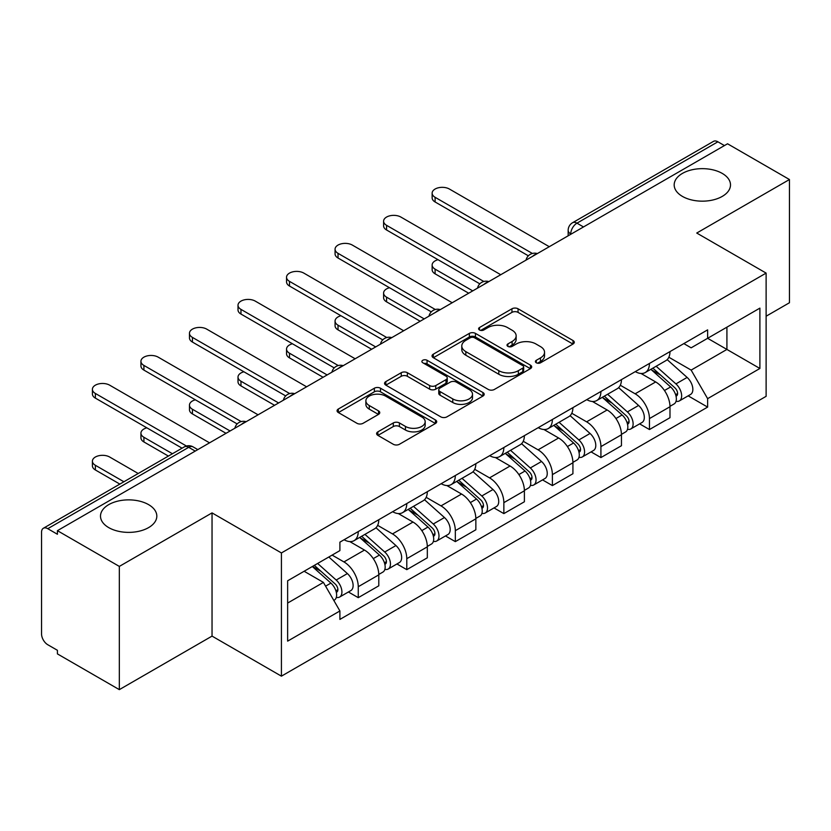 <?xml version="1.0" encoding="UTF-8"?>
<svg xmlns="http://www.w3.org/2000/svg" width="831" height="831" viewBox="0 0 831 831"><rect width="100%" height="100%" fill="white"/><g stroke="black" fill="none" stroke-linecap="round" stroke-linejoin="round"><path stroke-width="1.25" d="M536.296 362.783A3.023 1.745 0 0 0 540.576 362.783L573.016 344.055A4.321 2.493 0 0 0 574.283 342.289A4.321 2.493 0 0 0 573.016 340.523L518.056 308.789A4.321 2.493 0 0 0 511.948 308.789L479.497 327.518A3.023 1.745 0 0 0 478.614 328.754A3.023 1.745 0 0 0 479.497 329.99A3.023 1.745 0 0 0 483.777 329.99L487.974 327.57A13.815 7.978 0 0 1 507.512 327.57L512.093 330.208A13.815 7.978 0 0 1 516.144 335.849A13.815 7.978 0 0 1 512.093 341.489L507.897 343.92A3.023 1.745 0 0 0 507.014 345.156A3.023 1.745 0 0 0 507.897 346.382A3.023 1.745 0 0 0 512.176 346.382L516.373 343.961A13.815 7.978 0 0 1 535.912 343.961L540.493 346.61A13.815 7.978 0 0 1 544.544 352.251A13.815 7.978 0 0 1 540.493 357.891L536.296 360.311A3.023 1.745 0 0 0 535.413 361.547A3.023 1.745 0 0 0 536.296 362.783L536.296 360.311M148.572 504.625A28.161 16.256 0 0 0 117.888 501.103A28.161 16.256 0 0 0 100.499 516.124A28.161 16.256 0 0 0 108.747 527.623A28.161 16.256 0 0 0 139.431 531.144A28.161 16.256 0 0 0 156.82 516.124A28.161 16.256 0 0 0 148.572 504.625M722.253 173.419A28.161 16.256 0 0 0 691.569 169.888A28.161 16.256 0 0 0 674.18 184.908A28.161 16.256 0 0 0 682.428 196.407A28.161 16.256 0 0 0 713.112 199.928A28.161 16.256 0 0 0 730.501 184.908A28.161 16.256 0 0 0 722.253 173.419M377.887 431.85A4.321 2.493 0 0 0 376.62 433.616A4.321 2.493 0 0 0 377.887 435.371L393.302 444.284A4.321 2.493 0 0 0 399.41 444.284L435.444 423.478A4.321 2.493 0 0 0 436.711 421.712A4.321 2.493 0 0 0 435.444 419.946L380.484 388.212A4.321 2.493 0 0 0 374.376 388.212L338.342 409.018A4.321 2.493 0 0 0 337.074 410.784A4.321 2.493 0 0 0 338.342 412.54L356.966 423.301A4.321 2.493 0 0 0 363.074 423.301L378.5 414.399A4.321 2.493 0 0 0 379.757 412.633A4.321 2.493 0 0 0 378.5 410.867L369.255 405.538A11.551 6.669 0 0 1 365.879 400.822A11.551 6.669 0 0 1 373.005 394.663A11.551 6.669 0 0 1 385.594 396.107L421.784 416.996A11.551 6.669 0 0 1 425.171 421.712A11.551 6.669 0 0 1 418.035 427.872A11.551 6.669 0 0 1 405.445 426.428L399.41 422.948A4.321 2.493 0 0 0 393.302 422.948L377.887 431.85L377.887 435.371M281.418 552.947L212.04 512.893L119.332 566.41L57.412 530.666L727.541 143.784L789.45 179.527L696.742 233.044L766.12 273.098L281.418 552.947L281.418 676.164L766.12 396.325L766.12 273.098M488.275 389.448A4.321 2.493 0 0 0 494.383 389.448L530.417 368.642A4.321 2.493 0 0 0 531.684 366.887A4.321 2.493 0 0 0 530.417 365.121L475.446 333.387A4.321 2.493 0 0 0 469.349 333.387L433.315 354.183A4.321 2.493 0 0 0 432.047 355.948A4.321 2.493 0 0 0 433.315 357.714L488.275 389.448M423.987 363.438A3.023 1.745 0 0 1 427.051 363.864L427.051 360.27L482.936 392.533A4.321 2.493 0 0 1 484.203 394.299A4.321 2.493 0 0 1 482.936 396.065L446.901 416.861A4.321 2.493 0 0 1 440.794 416.861L385.823 385.127L385.823 381.606A4.321 2.493 0 0 0 384.556 383.361A4.321 2.493 0 0 0 385.823 385.127M385.823 381.606L401.248 372.704A4.321 2.493 0 0 1 407.356 372.704L429.648 385.574A4.321 2.493 0 0 0 435.756 385.574L445.987 379.663A4.321 2.493 0 0 0 447.244 377.897A4.321 2.493 0 0 0 445.987 376.142L422.771 362.742A3.023 1.745 0 0 1 421.888 361.506A3.023 1.745 0 0 1 423.758 359.896A3.023 1.745 0 0 1 427.051 360.27M119.332 566.41L119.332 689.637L57.412 653.893L57.412 650.299L47.772 644.731A8.798 5.079 -120 0 1 41.55 633.949L41.55 532.287A8.798 5.079 -120 0 1 43.368 528.256L184.305 446.891A8.798 5.079 60 0 1 188.699 447.327L47.772 528.693A8.798 5.079 -120 0 0 43.368 528.256M766.12 316.216L789.45 302.744L789.45 179.527M119.332 689.637L212.04 636.11L281.418 676.164M57.412 530.666L57.412 534.26L47.772 528.693M583.497 226.946L576.963 223.165A8.798 5.079 60 0 0 572.569 222.729L713.497 141.363A8.798 5.079 60 0 1 717.891 141.8L576.963 223.165A8.798 5.079 120 0 0 570.741 233.947L570.741 234.3M724.424 145.57L717.891 141.8M649.447 363.448A20.235 11.686 60 0 1 645.261 372.537L665.797 360.685A20.235 11.686 -120 0 0 669.983 351.596M620.31 385.241L635.144 393.801A20.235 11.686 60 0 1 649.447 418.595L669.983 406.733A20.235 11.686 -120 0 0 655.669 381.948L640.981 373.462M669.983 406.733L669.983 417.692L649.447 429.544L639.61 423.862M645.261 372.537A20.235 11.686 60 0 1 635.3 371.623M649.447 418.595L649.447 429.544M600.917 391.474A20.235 11.686 60 0 1 596.731 400.552L617.256 388.7A20.235 11.686 -120 0 0 621.453 379.611M591.07 451.887L600.917 457.569L621.453 445.717L621.453 434.758A20.235 11.686 -120 0 0 607.139 409.974L592.441 401.487M596.731 400.552A20.235 11.686 60 0 1 586.769 399.638M571.78 413.267L586.613 421.826A20.235 11.686 60 0 1 600.917 446.611L600.917 457.569M552.386 419.489A20.235 11.686 60 0 1 548.2 428.578L568.726 416.715A20.235 11.686 -120 0 0 572.923 407.637M542.539 479.903L552.386 485.584L572.923 473.732L572.923 462.774A20.235 11.686 -120 0 0 558.609 437.989L543.91 429.502M548.2 428.578A20.235 11.686 60 0 1 538.228 427.664M523.25 441.282L538.072 449.841A20.235 11.686 60 0 1 552.386 474.636L552.386 485.584M503.856 447.514A20.235 11.686 60 0 1 499.66 456.593L520.196 444.741A20.235 11.686 -120 0 0 524.382 435.652M494.009 507.928L503.856 513.61L524.392 501.758L524.392 490.799A20.235 11.686 -120 0 0 510.078 466.014L495.38 457.528M499.66 456.593A20.235 11.686 60 0 1 489.698 455.679M474.709 469.307L489.542 477.867A20.235 11.686 60 0 1 503.856 502.651L503.856 513.61M455.326 475.529A20.235 11.686 60 0 1 451.129 484.618L471.665 472.756A20.235 11.686 -120 0 0 475.851 463.677M445.478 535.943L455.326 541.625L475.851 529.773L475.851 518.814A20.235 11.686 -120 0 0 461.548 494.03L446.849 485.543M451.129 484.618A20.235 11.686 60 0 1 441.168 483.704M426.178 497.322L441.012 505.882A20.235 11.686 60 0 1 455.326 530.677L455.326 541.625M406.785 503.555A20.235 11.686 60 0 1 402.599 512.634L423.135 500.781A20.235 11.686 -120 0 0 427.321 491.692M396.948 563.969L406.785 569.65L427.321 557.798L427.321 546.84A20.235 11.686 -120 0 0 413.007 522.055L398.319 513.568M402.599 512.634A20.235 11.686 60 0 1 392.637 511.719M377.648 525.348L392.481 533.907A20.235 11.686 60 0 1 406.785 558.692L406.785 569.65M358.254 531.57A20.235 11.686 60 0 1 354.068 540.659L374.594 528.796A20.235 11.686 -120 0 0 378.791 519.718M348.407 591.984L358.254 597.666L378.791 585.813L378.791 574.855A20.235 11.686 -120 0 0 364.477 550.07L349.778 541.583M354.068 540.659A20.235 11.686 60 0 1 344.107 539.745M332.12 555.098L343.941 561.922A20.235 11.686 60 0 1 358.254 586.717L358.254 597.666M683.83 343.598L691.143 347.825L759.898 308.124L726.917 327.165L726.917 349.435L691.143 370.096L668.841 357.226M287.64 603.057L323.415 582.406L339.9 610.962L287.64 641.137L287.64 580.786L339.9 550.61L339.9 542.165L707.628 329.865L707.628 338.3L759.898 368.476L707.628 398.651L691.143 370.096M759.898 308.124L759.898 368.476M339.9 610.962L339.9 619.407L707.628 407.097L707.628 398.651M212.04 512.893L212.04 636.11M323.415 582.406L304.125 571.261M688.141 395.847L707.628 407.097M537.501 363.209L540.493 361.485A13.815 7.978 0 0 0 544.544 355.845L544.544 352.251M516.144 335.849L516.144 339.443A13.815 7.978 0 0 1 512.093 345.083L509.102 346.818M572.964 344.086L518.056 312.383A4.321 2.493 0 0 0 511.948 312.383L480.702 330.416M530.365 368.673L475.446 336.981A4.321 2.493 0 0 0 469.349 336.981L433.367 357.745M522.782 368.112A3.023 1.745 0 0 0 523.665 366.887A3.023 1.745 0 0 0 522.782 365.65L474.532 337.791A3.023 1.745 0 0 0 470.263 337.791L465.827 340.346A13.815 7.978 0 0 0 461.787 345.987A13.815 7.978 0 0 0 465.827 351.627L498.808 370.668A13.815 7.978 0 0 0 518.357 370.668L522.782 368.112L522.782 371.706A3.023 1.745 0 0 0 523.665 370.47L523.665 366.887M461.787 345.987L461.787 349.581A13.815 7.978 0 0 0 465.827 355.221L465.827 351.627M522.782 371.706L518.357 374.262A13.815 7.978 0 0 1 498.808 374.262L465.827 355.221M385.885 385.158L401.248 376.287L401.248 372.704M447.244 377.897L447.244 381.491A4.321 2.493 0 0 1 445.987 383.257L435.756 389.157A4.321 2.493 0 0 1 429.648 389.157L407.356 376.287A4.321 2.493 0 0 0 401.248 376.287M427.051 363.864L482.873 396.096M452.781 398.922A11.551 6.669 0 0 0 465.37 400.376A11.551 6.669 0 0 0 472.496 394.206A11.551 6.669 0 0 0 469.11 389.49L456.364 382.135A4.321 2.493 0 0 0 450.257 382.135L440.025 388.035A4.321 2.493 0 0 0 438.768 389.801A4.321 2.493 0 0 0 440.025 391.567L452.781 398.922L452.781 402.516A11.551 6.669 0 0 0 465.37 403.959A11.551 6.669 0 0 0 472.496 397.8L472.496 394.206M438.768 389.801L438.768 393.395A4.321 2.493 0 0 0 440.025 395.161L440.025 391.567M452.781 402.516L440.025 395.161M425.171 421.712L425.171 425.306A11.551 6.669 0 0 1 418.035 431.466A11.551 6.669 0 0 1 405.445 430.022L399.41 426.542A4.321 2.493 0 0 0 393.302 426.542L377.939 435.413M365.879 400.822L365.879 404.417A11.551 6.669 0 0 0 369.255 409.132L369.255 405.538M378.437 414.43L369.255 409.132M435.392 423.509L380.484 391.806A4.321 2.493 0 0 0 374.376 391.806L338.394 412.581M650.86 369.307L670.627 386.955A11 6.347 60 0 1 674.086 403.959L669.983 406.328M651.379 369.774L660.687 375.145M438.041 259.708A10.117 5.838 -0 0 0 432.141 265.016A10.117 5.838 -0 0 0 435.101 269.151L472.746 290.881M652.854 368.154L674.855 387.786A5.277 3.044 60 0 1 676.517 395.951A5.277 3.044 60 0 1 676.029 396.148M656.147 366.253L675.925 383.901A11 6.347 60 0 1 679.374 400.906A11 6.347 60 0 1 676.05 401.259M667.168 359.626L687.123 377.43A11 6.347 60 0 1 690.571 394.445L679.374 400.906M468.694 293.218L435.101 273.825A10.117 5.838 180 0 1 432.141 269.691L432.141 265.016M528.36 255.813L435.101 201.975A10.117 5.838 180 0 1 432.141 197.84L432.141 193.176A10.117 5.838 -0 0 0 435.101 197.3L532.38 253.465M549.281 246.703L449.415 189.042A10.117 5.838 -0 0 0 438.384 187.775A10.117 5.838 -0 0 0 432.141 193.176M602.319 397.322L622.097 414.97A11 6.347 60 0 1 625.556 431.975L621.453 434.353M602.849 397.789L612.156 403.17M389.5 287.734A10.117 5.838 -0 0 0 383.6 293.042A10.117 5.838 -0 0 0 386.571 297.176L424.205 318.907M604.314 396.169L626.325 415.812A5.277 3.044 60 0 1 627.976 423.976A5.277 3.044 60 0 1 627.498 424.163M607.617 394.268L627.384 411.916A11 6.347 60 0 1 630.843 428.931A11 6.347 60 0 1 627.519 429.284M618.638 387.651L638.592 405.455A11 6.347 60 0 1 642.041 422.46L630.843 428.931M420.164 321.244L386.571 301.84A10.117 5.838 180 0 1 383.6 297.706L383.6 293.042M553.789 425.347L573.567 442.996A11 6.347 60 0 1 577.015 460L572.912 462.368M554.319 425.815L563.626 431.185M340.97 315.749A10.117 5.838 -0 0 0 335.07 321.057A10.117 5.838 -0 0 0 338.03 325.191L375.674 346.922M555.783 424.194L577.794 443.827A5.277 3.044 60 0 1 579.446 451.991A5.277 3.044 60 0 1 578.968 452.189M559.076 422.293L578.854 439.942A11 6.347 60 0 1 582.313 456.946A11 6.347 60 0 1 578.989 457.299M570.108 415.666L590.052 433.47A11 6.347 60 0 1 593.511 450.485L582.313 456.946M371.634 349.259L338.03 329.865A10.117 5.838 180 0 1 335.07 325.731L335.07 321.057M479.83 283.838L386.571 229.99A10.117 5.838 180 0 1 383.6 225.866L383.6 221.191A10.117 5.838 -0 0 0 386.571 225.326L483.839 281.491M500.74 274.718L400.874 217.057A10.117 5.838 -0 0 0 389.853 215.8A10.117 5.838 -0 0 0 383.6 221.191M431.289 311.854L338.03 258.015A10.117 5.838 180 0 1 335.07 253.881L335.07 249.217A10.117 5.838 -0 0 0 338.03 253.341L435.309 309.506M452.209 302.744L352.344 245.083A10.117 5.838 -0 0 0 341.312 243.815A10.117 5.838 -0 0 0 335.07 249.217M505.258 453.362L525.036 471.011A11 6.347 60 0 1 528.485 488.015L524.382 490.394M505.778 453.83L515.095 459.211M292.439 343.774A10.117 5.838 -0 0 0 286.539 349.082A10.117 5.838 -0 0 0 289.5 353.217L327.144 374.947M507.253 452.209L529.254 471.852A5.277 3.044 60 0 1 530.916 480.017A5.277 3.044 60 0 1 530.438 480.204M510.546 450.309L530.323 467.957A11 6.347 60 0 1 533.772 484.961A11 6.347 60 0 1 530.458 485.314M521.577 443.692L541.521 461.496A11 6.347 60 0 1 544.98 478.5L533.772 484.961M323.103 377.284L289.5 357.881A10.117 5.838 180 0 1 286.539 353.746L286.539 349.082M456.728 481.388L476.506 499.036A11 6.347 60 0 1 479.954 516.041L475.851 518.409M457.247 481.855L466.555 487.226M243.909 371.789A10.117 5.838 -0 0 0 238.009 377.097A10.117 5.838 -0 0 0 240.969 381.232L278.614 402.962M458.722 480.235L480.723 499.867A5.277 3.044 60 0 1 482.385 508.032A5.277 3.044 60 0 1 481.897 508.229M462.015 478.334L481.793 495.982A11 6.347 60 0 1 485.242 512.987A11 6.347 60 0 1 481.918 513.34M473.036 471.707L492.991 489.511A11 6.347 60 0 1 496.439 506.515L485.242 512.987M274.562 405.299L240.969 385.906A10.117 5.838 180 0 1 238.009 381.772L238.009 377.097M408.198 509.403L427.965 527.051A11 6.347 60 0 1 431.424 544.056L427.321 546.424M408.717 509.87L418.024 515.251M195.378 399.815A10.117 5.838 -0 0 0 189.468 405.123A10.117 5.838 -0 0 0 192.439 409.257L230.083 430.988M410.192 508.25L432.193 527.893A5.277 3.044 60 0 1 433.855 536.057A5.277 3.044 60 0 1 433.367 536.244M413.485 506.349L433.263 523.997A11 6.347 60 0 1 436.711 541.002A11 6.347 60 0 1 433.387 541.355M424.506 499.732L444.46 517.536A11 6.347 60 0 1 447.909 534.541L436.711 541.002M226.032 433.325L192.439 413.921A10.117 5.838 180 0 1 189.468 409.787L189.468 405.123M382.759 339.879L289.5 286.03A10.117 5.838 180 0 1 286.539 281.906L286.539 277.232A10.117 5.838 -0 0 0 289.5 281.366L386.779 337.531M403.679 330.759L303.814 273.098A10.117 5.838 -0 0 0 292.782 271.841A10.117 5.838 -0 0 0 286.539 277.232M334.228 367.894L240.969 314.056A10.117 5.838 180 0 1 238.009 309.921L238.009 305.257A10.117 5.838 -0 0 0 240.969 309.381L338.248 365.547M355.149 358.774L255.283 301.123A10.117 5.838 -0 0 0 244.252 299.856A10.117 5.838 -0 0 0 238.009 305.257M285.698 395.92L192.439 342.071A10.117 5.838 180 0 1 189.468 337.947L189.468 333.273A10.117 5.838 -0 0 0 192.439 337.407L289.718 393.572M306.608 386.799L206.742 329.138A10.117 5.838 -0 0 0 195.721 327.871A10.117 5.838 -0 0 0 189.468 333.273M359.657 537.428L379.435 555.066A11 6.347 60 0 1 382.894 572.081L378.78 574.45M360.187 537.896L369.494 543.266M146.838 427.83A10.117 5.838 -0 0 0 140.938 433.138A10.117 5.838 -0 0 0 143.908 437.272L172.433 453.747M361.651 536.275L383.662 555.908A5.277 3.044 60 0 1 385.314 564.072A5.277 3.044 60 0 1 384.836 564.259M364.944 534.375L384.722 552.023A11 6.347 60 0 1 388.181 569.027A11 6.347 60 0 1 384.857 569.38M375.976 527.747L395.93 545.552A11 6.347 60 0 1 399.379 562.556L388.181 569.027M168.392 456.084L143.908 441.947A10.117 5.838 180 0 1 140.938 437.812L140.938 433.138M237.167 423.935L143.908 370.096A10.117 5.838 180 0 1 140.938 365.962L140.938 361.298A10.117 5.838 -0 0 0 143.908 365.422L241.177 421.587M258.077 414.814L158.212 357.164A10.117 5.838 -0 0 0 147.191 355.897A10.117 5.838 -0 0 0 140.938 361.298M312.331 566.524L330.904 583.092A11 6.347 60 0 1 334.353 600.096L333.813 600.418M312.518 566.42L320.963 571.281M138.216 473.504L109.682 457.029A10.117 5.838 -0 0 0 98.65 455.762A10.117 5.838 -0 0 0 92.407 461.163A10.117 5.838 -0 0 0 95.368 465.287L123.902 481.762M314.336 565.371L335.132 583.933A5.277 3.044 60 0 1 336.784 592.098A5.277 3.044 60 0 1 336.306 592.285M317.629 563.47L336.191 580.038A11 6.347 60 0 1 339.64 597.042A11 6.347 60 0 1 336.326 597.396M328.827 557.009L347.389 573.577A11 6.347 60 0 1 350.848 590.581L339.64 597.042M119.861 484.099L95.368 469.962A10.117 5.838 180 0 1 92.407 465.827L92.407 461.163M182.082 448.179L95.368 398.111A10.117 5.838 180 0 1 92.407 393.987L92.407 389.313A10.117 5.838 -0 0 0 95.368 393.447L186.424 446.018M209.547 442.84L109.682 385.179A10.117 5.838 -0 0 0 98.65 383.912A10.117 5.838 -0 0 0 92.407 389.313M571.053 234.124L570.741 233.947A8.798 5.079 0 0 1 568.165 230.353L568.165 235.796M406.785 558.692L427.321 546.84M455.326 530.677L475.851 518.814M503.856 502.651L524.392 490.799M552.386 474.636L572.923 462.774M600.917 446.611L621.453 434.758M358.254 586.717L378.791 574.855M343.941 561.922L364.477 550.07M392.481 533.907L413.007 522.055M441.012 505.882L461.548 494.03M489.542 477.867L510.078 466.014M538.072 449.841L558.609 437.989M586.613 421.826L607.139 409.974M635.144 393.801L655.669 381.948M536.597 254.016A8.798 5.079 120 0 0 532.713 256.26M488.067 282.041A8.798 5.079 120 0 0 484.182 284.285M439.526 310.056A8.798 5.079 120 0 0 435.641 312.3M390.996 338.082A8.798 5.079 120 0 0 387.111 340.326M342.465 366.097A8.798 5.079 120 0 0 338.581 368.341M293.935 394.123A8.798 5.079 120 0 0 290.05 396.366M245.405 422.138A8.798 5.079 120 0 0 241.52 424.381M195.233 451.098L188.699 447.327A8.798 5.079 120 0 1 193.104 446.891A8.798 8.798 0 0 0 184.305 446.891M540.493 361.485L540.493 357.891M507.897 346.382L507.897 343.92M512.093 345.083L512.093 341.489M479.497 329.99L479.497 327.518M511.948 312.383L511.948 308.789M518.056 312.383L518.056 308.789M573.016 344.055L573.016 340.523M433.315 357.714L433.315 354.183M469.349 336.981L469.349 333.387M475.446 336.981L475.446 333.387M530.417 368.642L530.417 365.121M498.808 374.262L498.808 370.668M518.357 374.262L518.357 370.668M407.356 376.287L407.356 372.704M429.648 389.157L429.648 385.574M435.756 389.157L435.756 385.574M445.987 383.257L445.987 379.663M482.936 396.065L482.936 392.533M393.302 426.542L393.302 422.948M399.41 426.542L399.41 422.948M405.445 430.022L405.445 426.428M378.5 414.399L378.5 410.867M338.342 412.54L338.342 409.018M374.376 391.806L374.376 388.212M380.484 391.806L380.484 388.212M435.444 423.478L435.444 419.946M670.627 386.955L664.468 390.508M677.608 393.541L675.624 394.683M687.123 377.43L675.925 383.901M435.101 273.825L435.101 269.151M435.101 197.3L435.101 201.975M622.097 414.97L615.937 418.533M629.077 421.556L627.093 422.699M638.592 405.455L627.384 411.916M386.571 301.84L386.571 297.176M573.567 442.996L567.396 446.548M580.547 449.571L578.563 450.724M590.052 433.47L578.854 439.942M338.03 329.865L338.03 325.191M386.571 225.326L386.571 229.99M338.03 253.341L338.03 258.015M525.036 471.011L518.866 474.574M532.006 477.596L530.022 478.739M541.521 461.496L530.323 467.957M289.5 357.881L289.5 353.217M476.506 499.036L470.336 502.589M483.476 505.612L481.492 506.765M492.991 489.511L481.793 495.982M240.969 385.906L240.969 381.232M427.965 527.051L421.805 530.614M434.945 533.637L432.961 534.78M444.46 517.536L433.263 523.997M192.439 413.921L192.439 409.257M289.5 281.366L289.5 286.03M240.969 309.381L240.969 314.056M192.439 337.407L192.439 342.071M379.435 555.066L373.275 558.629M386.415 561.652L384.431 562.805M395.93 545.552L384.722 552.023M143.908 441.947L143.908 437.272M143.908 365.422L143.908 370.096M330.904 583.092L325.586 586.167M337.874 589.678L335.901 590.82M347.389 573.577L336.191 580.038M95.368 469.962L95.368 465.287M95.368 393.447L95.368 398.111M537.345 253.59A8.798 8.798 0 0 0 526.054 260.103M488.815 281.605A8.798 8.798 0 0 0 477.524 288.128M440.274 309.631A8.798 8.798 0 0 0 428.983 316.144M391.744 337.646A8.798 8.798 0 0 0 380.453 344.169M343.213 365.671A8.798 8.798 0 0 0 331.922 372.184M294.683 393.686A8.798 8.798 0 0 0 283.392 400.21M246.153 421.712A8.798 8.798 0 0 0 234.861 428.225M197.809 449.613L193.104 446.891M572.569 222.729A8.798 8.798 0 0 0 568.165 230.353"/></g></svg>
